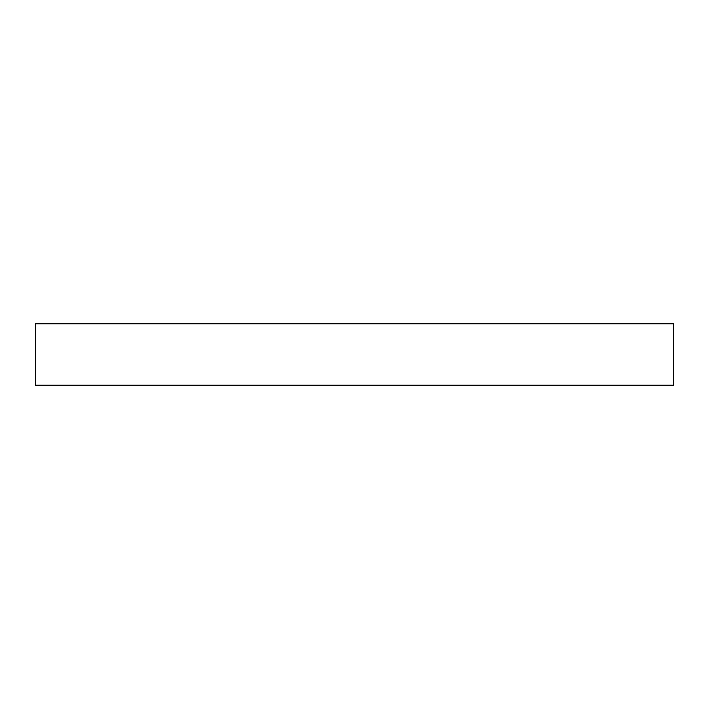 <?xml version="1.0" encoding="UTF-8"?>
<svg xmlns="http://www.w3.org/2000/svg" width="709" height="709" viewBox="0 0 709 709"><rect width="100%" height="100%" fill="white"/><g stroke="black" fill="none" stroke-linecap="round" stroke-linejoin="round"><path stroke-width="1.06" d="M673.55 323.747L35.45 323.747L35.45 385.253L673.55 385.253L673.55 323.747"/></g></svg>
